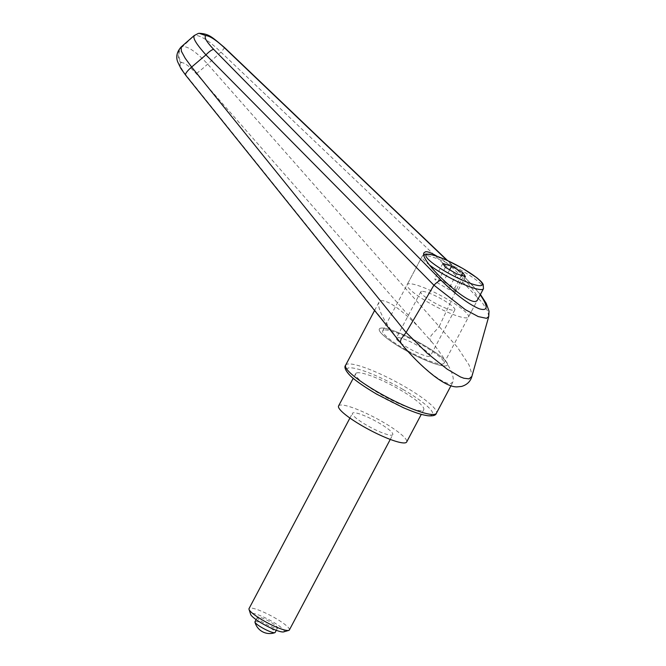 <?xml version="1.0" encoding="UTF-8"?>
<svg xmlns="http://www.w3.org/2000/svg" width="666" height="666" viewBox="0 0 666 666"><rect width="100%" height="100%" fill="white"/><g stroke="black" fill="none" stroke-linecap="round" stroke-linejoin="round"><path stroke-width="0.5" stroke-dasharray="3.33 2.5" d="M374.608 310.464L379.029 302.114L381.193 300.599C388.753 300.566 401.448 309.615 419.28 327.739L196.195 73.601C189.635 66.425 184.782 62.762 181.627 62.604A11.414 10.972 79.7 0 1 178.904 54.312A11.414 10.972 79.7 0 1 182.601 46.537C188.278 46.345 196.636 52.206 207.667 64.119L457.509 347.344L469.072 365.051L472.111 374.8L471.911 376.34M181.627 62.604L180.936 62.729A11.414 10.972 79.7 0 1 178.213 54.437A11.414 10.972 79.7 0 1 181.91 46.662L182.601 46.537A18850.347 2636.561 140 0 0 191.383 38.378A18850.347 2636.561 140 0 0 181.91 46.662L181.077 47.02M419.28 327.739L433.05 343.415C425.799 337.487 432.95 334.723 439.21 326.457M401.332 343.773L405.486 348.426C423.393 369.006 444.197 385.09 450.815 383.466L452.98 381.951C454.811 375.582 448.168 362.737 433.05 343.415M357.134 372.827A38.52 6.685 27.9 0 0 355.669 373.676A38.52 6.685 27.9 0 0 382.917 395.621A38.52 6.685 27.9 0 0 422.277 410.572A38.52 6.685 27.9 0 0 423.751 409.723A38.52 6.685 27.9 0 0 396.503 387.779A38.52 6.685 27.9 0 0 357.134 372.827M380.802 328.122A38.52 6.685 27.9 0 0 379.337 328.971A38.52 6.685 27.9 0 0 406.576 350.915A38.52 6.685 27.9 0 0 445.945 365.867A38.52 6.685 27.9 0 0 447.41 365.018A38.52 6.685 27.9 0 0 420.171 343.082A38.52 6.685 27.9 0 0 380.802 328.122A38.52 6.685 27.9 0 0 379.337 328.971A38.52 6.685 27.9 0 0 406.576 350.915A38.52 6.685 27.9 0 0 445.945 365.867A38.52 6.685 27.9 0 0 447.41 365.018A38.52 6.685 27.9 0 0 420.171 343.082A38.52 6.685 27.9 0 0 380.802 328.122M384.066 330.011A34.665 6.019 27.9 0 0 382.734 330.777A34.665 6.019 27.9 0 0 407.259 350.524A34.665 6.019 27.9 0 0 442.682 363.986A34.665 6.019 27.9 0 0 444.014 363.22A34.665 6.019 27.9 0 0 419.488 343.473A34.665 6.019 27.9 0 0 384.066 330.011M437.046 256.285C455.161 267.091 481.16 295.621 477.264 300.416L468.464 317.033A34.665 6.019 -152.1 0 1 467.141 317.799A34.665 6.019 -152.1 0 1 431.718 304.337A34.665 6.019 -152.1 0 1 407.192 284.59A34.665 6.019 -152.1 0 1 408.516 283.824A34.665 6.019 -152.1 0 1 443.947 297.277A34.665 6.019 -152.1 0 1 468.464 317.033M405.486 348.426L392.757 332.559C381.809 317.183 377.231 307.034 379.029 302.114M439.235 326.415L460.88 280.286L220.962 52.139C209.324 40.959 200.608 35.34 194.822 35.29L198.127 33.5M488.752 316.5L487.579 310.93L482.084 302.364L460.897 280.269C463.428 277.314 464.285 275.924 463.486 276.099C470.379 282.759 475.957 288.994 480.228 294.813M180.936 62.729C178.846 63.844 180.619 68.065 186.264 75.408L392.757 332.559M224.4 47.453A8.558 0.816 -46.3 0 1 220.962 52.139A14432.137 6079.082 -51.5 0 0 207.667 64.119A11.414 0.616 138.8 0 1 196.195 73.601M480.411 294.464L463.777 276.082L446.936 260.281M191.383 38.378A2695.66 2592.53 -100.3 0 1 194.822 35.29L194.164 35.573M338.578 405.952A38.52 6.685 -152.1 0 1 340.043 405.103A38.52 6.685 -152.1 0 1 379.412 420.055A38.52 6.685 -152.1 0 1 406.651 441.999M421.545 291.375A19.256 3.338 27.9 0 0 420.812 291.8A19.256 3.338 27.9 0 0 434.432 302.772A19.256 3.338 27.9 0 0 454.112 310.248A19.256 3.338 27.9 0 0 454.853 309.823A19.256 3.338 27.9 0 0 441.225 298.851A19.256 3.338 27.9 0 0 421.545 291.375M429.662 356.435A19.256 3.338 -152.1 0 1 409.973 348.959A19.256 3.338 -152.1 0 1 396.353 337.987A19.256 3.338 -152.1 0 1 397.086 337.562A19.256 3.338 -152.1 0 1 416.774 345.038A19.256 3.338 -152.1 0 1 430.394 356.01A19.256 3.338 -152.1 0 1 429.662 356.435M283.658 631.884A18.964 3.288 27.9 0 0 272.219 621.52A18.964 3.288 27.9 0 0 251.39 613.344A18.964 3.288 27.9 0 0 250.657 614.418M289.377 629.961A22.827 3.963 27.9 0 0 273.235 616.957A22.827 3.963 27.9 0 0 249.908 608.091A22.827 3.963 27.9 0 0 249.034 608.599M391.916 435.164A22.827 3.963 27.9 0 0 392.79 434.657A22.827 3.963 27.9 0 0 376.64 421.653A22.827 3.963 27.9 0 0 353.313 412.795A22.827 3.963 27.9 0 0 352.439 413.295A22.827 3.963 27.9 0 0 368.589 426.298A22.827 3.963 27.9 0 0 391.916 435.164M254.978 621.769A11.414 1.981 -152.1 0 1 255.411 621.52A11.414 1.981 -152.1 0 1 267.074 625.948A11.414 1.981 -152.1 0 1 275.15 632.45M257.784 617.049A11.414 1.981 27.9 0 0 257.342 617.299A11.414 1.981 27.9 0 0 265.418 623.801A11.414 1.981 27.9 0 0 277.081 628.229A11.414 1.981 27.9 0 0 277.514 627.98A11.414 1.981 27.9 0 0 269.447 621.478A11.414 1.981 27.9 0 0 257.784 617.049M461.496 275.349L454.736 288.112L443.456 281.576L434.698 278.879L437.229 282.709L448.509 289.252L457.267 291.949L454.736 288.112M465.417 276.556L457.267 291.949M456.66 273.851L448.509 289.252M445.379 267.316L437.229 282.709M442.848 263.478L434.698 278.879M449.683 269.813L443.456 281.576M345.637 365.184A51.357 8.908 -152.1 0 1 347.594 364.052A51.357 8.908 -152.1 0 1 404.861 386.696A51.357 8.908 -152.1 0 1 436.405 413.245M402.78 389.319A48.501 8.417 27.9 0 0 348.693 367.932A48.501 8.417 27.9 0 0 376.631 394.072A48.501 8.417 27.9 0 0 430.719 415.459A48.501 8.417 27.9 0 0 402.78 389.319M186.264 75.408A11.414 2.564 -38.8 0 1 185.672 75.208M429.553 265.085A34.665 6.019 -152.1 0 1 422.186 256.277A34.665 6.019 -152.1 0 1 423.509 255.519A34.665 6.019 -152.1 0 1 462.162 270.804A34.665 6.019 -152.1 0 1 483.458 288.719M450.949 385.78L452.98 381.951M355.669 373.676L353.221 378.296M382.734 330.777L424.059 252.73M444.014 363.22L477.264 300.416M423.751 409.723L421.303 414.344M463.777 276.082L447.519 260.548M423.859 254.628L422.186 256.277L407.192 284.59M420.812 291.8L396.353 337.987M390.268 439.418L392.79 434.657M256.11 619.621L257.342 617.299M276.282 630.302L277.514 627.98M349.925 418.057L352.439 413.295M454.853 309.823L430.394 356.01"/><path stroke-width="1" d="M480.228 294.813C488.444 306.81 488.061 311.438 479.07 308.716C468.448 304.121 455.769 294.613 441.025 280.186C439.46 280.444 437.087 282.101 433.924 285.173L465.268 309.607L478.221 316.566L486.505 318.34L488.752 316.5L489.027 311.13L486.247 303.38L480.411 294.464M185.672 75.208A11.414 2.564 -38.8 0 1 185.614 75.141L401.232 343.648L400.358 341.442L401.223 338.827L406.085 332.484L191.642 67.041A14432.137 9704.769 -33 0 1 205.952 54.87L433.907 285.198L406.094 332.476M488.702 316.658L471.911 376.34L469.055 378.854L463.852 378.238L460.414 376.931L447.011 369.064L426.848 352.913L406.118 332.451M423.859 254.628L425.907 254.037L429.986 254.304L435.281 255.694L446.878 260.256L462.82 268.473L476.798 277.73C482.55 282.542 481.876 282.484 483.208 284.365L483.458 288.719L477.264 300.416L475.84 301.357C466.4 304.612 418.398 259.54 424.059 252.73L425.482 251.781C427.755 251.448 431.61 252.947 437.046 256.285M401.232 343.648L401.332 343.773C411.871 356.377 422.602 366.966 433.516 375.557C443.373 383.133 451.14 386.921 456.826 386.904L461.546 386.447C467.033 384.823 470.487 381.452 471.911 376.34M191.642 67.041L185.206 58.267L181.377 51.249L181.135 46.961C176.848 51.89 175.724 56.91 177.747 62.005L180.927 68.548L185.614 75.141A11.414 2.564 -38.8 0 1 191.642 67.041M198.127 33.5L199.134 33.3L205.894 35.623C209.765 35.914 215.834 39.86 224.109 47.469A8.558 0.816 -46.3 0 1 224.384 47.436A8.558 0.816 -46.3 0 1 224.4 47.453L447.519 260.548M441.025 280.186L213.678 49.367A8.558 1.948 135.5 0 0 205.952 54.87C195.671 43.44 191.958 36.913 194.822 35.29M213.678 49.367C206.327 41.592 203.738 37.013 205.894 35.623M421.303 414.344L406.651 441.999A38.52 6.685 -152.1 0 1 405.186 442.848A38.52 6.685 -152.1 0 1 365.817 427.897A38.52 6.685 -152.1 0 1 338.578 405.952L353.221 378.296M349.925 418.057L249.034 608.599A22.827 3.963 27.9 0 0 249.026 609.382L250.657 614.418A18.964 3.288 27.9 0 0 265.559 625.366A18.964 3.288 27.9 0 0 283.466 631.934A18.964 3.288 27.9 0 0 283.658 631.884L288.736 630.411A22.827 3.963 27.9 0 0 289.377 629.961L390.268 439.418M249.026 609.382A22.827 3.963 27.9 0 0 266.958 622.568A22.827 3.963 27.9 0 0 288.511 630.461A22.827 3.963 27.9 0 0 288.736 630.411M276.282 630.302L275.15 632.45A11.414 1.981 -152.1 0 1 274.883 632.658A11.414 1.981 -152.1 0 1 274.717 632.7A11.414 1.981 -152.1 0 1 263.836 628.696A11.414 1.981 -152.1 0 1 254.953 622.111A11.414 1.981 -152.1 0 1 254.978 621.769L256.11 619.621M462.887 272.719L465.417 276.556L456.66 273.851L445.379 267.316L442.848 263.478L451.606 266.184L462.887 272.719L461.496 275.349M451.606 266.184L449.683 269.813M345.637 365.184C344.122 366.824 345.096 369.722 348.551 373.876C352.431 378.504 361.755 385.231 376.515 394.064L403.321 407.684C417.707 413.777 422.177 414.76 427.647 415.726C432.975 416.233 435.897 415.401 436.405 413.245A51.357 8.908 -152.1 0 1 434.448 414.377A51.357 8.908 -152.1 0 1 377.181 391.733A51.357 8.908 -152.1 0 1 345.637 365.184L374.608 310.464M224.109 47.469L446.936 260.281M483.458 288.719A34.665 6.019 -152.1 0 1 482.134 289.485A34.665 6.019 -152.1 0 1 443.473 274.201A34.665 6.019 -152.1 0 1 429.553 265.085M462.703 268.456A31.81 5.519 -152.1 0 1 481.035 285.606A31.81 5.519 -152.1 0 1 445.562 271.578A31.81 5.519 -152.1 0 1 427.231 254.429A31.81 5.519 -152.1 0 1 462.703 268.456M436.405 413.245L450.949 385.78M199.134 33.3C209.091 33.858 211.555 36.688 224.375 47.444M198.326 33.45L194.164 35.581M194.147 35.589L181.135 46.961M254.953 622.111A15.251 15.251 0 0 0 274.883 632.658"/></g></svg>
